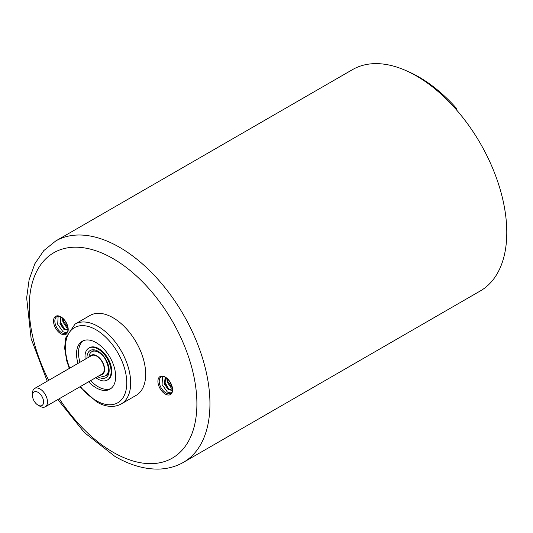 <?xml version="1.0" encoding="UTF-8"?>
<svg xmlns="http://www.w3.org/2000/svg" width="533" height="533" viewBox="0 0 533 533"><rect width="100%" height="100%" fill="white"/><g stroke="black" fill="none" stroke-linecap="round" stroke-linejoin="round"><path stroke-width="0.8" d="M110.884 388.557A27.676 15.983 60 0 1 98.059 386.685A27.676 15.983 60 0 1 90.583 380.649M79.97 362.273A27.676 15.983 60 0 1 83.275 340.74M78.011 363.406A27.676 15.983 60 0 1 82.262 341.24A27.676 15.983 60 0 1 96.1 342.612A27.676 15.983 60 0 1 114.182 367.004A27.676 15.983 60 0 1 109.938 389.183A27.676 15.983 60 0 1 96.1 387.811A27.676 15.983 60 0 1 88.625 381.781M416.426 75.939A127.787 73.774 60 0 1 499.907 188.542A127.787 73.774 60 0 1 480.32 290.938L183.479 462.318A127.787 73.774 60 0 0 203.066 359.922A127.787 73.774 60 0 0 119.585 247.319A127.787 73.774 60 0 0 55.698 240.989L352.54 69.61A127.787 73.774 60 0 1 416.426 75.939M113.063 317.755A46.131 26.637 60 0 1 143.197 358.403A46.131 26.637 60 0 1 136.128 395.373L121.124 404.034A46.131 26.637 60 0 0 128.193 367.07A46.131 26.637 60 0 0 98.059 326.416A46.131 26.637 60 0 0 74.993 324.131L89.997 315.469A46.131 26.637 60 0 1 113.063 317.755M171.146 392.981L167.375 392.048L162.072 384.566L162.512 376.624M168.688 389.017L164.75 381.988M66.758 332.712L62.994 331.786L57.691 324.297L58.13 316.362M64.306 328.748L60.369 321.719M167.728 379.276L166.363 378.104M172.326 389.39L171.526 390.256L168.295 389.683L164.364 383.913L165.197 377.364M172.286 388.564L171.226 387.991L167.302 382.214L166.862 378.776M171.873 390.003L169.028 389.263L165.103 383.487L165.457 377.504M172.179 387.704L168.035 381.795L167.582 379.183M63.34 319.007L61.981 317.835M67.938 329.121L67.145 329.994L63.907 329.421L59.982 323.644L60.815 317.095M67.904 328.301L66.845 327.728L62.921 321.952L62.481 318.514M67.484 329.734L64.646 328.994L60.715 323.225L61.068 317.242C66.665 320.06 70.243 331.286 66.252 333.098A9.454 5.463 -120 0 1 61.522 332.632A9.454 5.463 -120 0 1 55.345 324.297A9.454 5.463 -120 0 1 56.798 316.722C58.75 316.276 60.169 316.442 61.062 317.235M67.791 327.442L63.654 321.526L63.194 318.914M100.477 374.939A11.073 6.389 -120 0 0 102.949 362.886A11.073 6.389 -120 0 0 89.864 356.564M88.964 357.083A13.838 7.988 60 0 1 91.789 351.72A13.838 7.988 60 0 1 102.842 355.851M42.427 397.351A7.842 4.53 -120 0 0 36.244 391.642A7.842 4.53 -120 0 0 32.493 395.533A7.842 4.53 -120 0 0 33.652 400.116A7.842 4.53 -120 0 0 38.036 405.14A7.842 4.53 -120 0 0 43.013 404.434A7.842 4.53 -120 0 0 42.427 397.351M32.493 395.533L32.493 393.274A10.613 6.123 60 0 1 34.692 388.417A10.613 6.123 60 0 1 45.931 395.733A10.613 6.123 60 0 1 45.298 406.792A10.613 6.123 60 0 1 39.995 406.266L38.036 405.14M45.298 406.792L102.056 374.026A10.613 6.123 -120 0 0 102.689 362.966A10.613 6.123 -120 0 0 91.449 355.644L34.692 388.417M107.579 364.052A13.838 7.988 60 0 1 105.627 375.692A13.838 7.988 60 0 1 99.571 375.459M95.813 377.63A18.455 10.653 -120 0 0 98.059 379.15A18.455 10.653 -120 0 0 107.286 380.062L107.939 379.689A18.455 10.653 -120 0 0 110.764 364.898A18.455 10.653 -120 0 0 98.712 348.642A18.455 10.653 -120 0 0 89.484 347.723L88.831 348.102A18.455 10.653 -120 0 0 85.207 359.255M107.286 380.062A18.455 10.653 -120 0 0 110.111 365.278A18.455 10.653 -120 0 0 98.059 349.015A18.455 10.653 -120 0 0 88.831 348.102M407.219 71.162A124.555 71.915 60 0 1 456.548 108.412L455.655 108.932M456.548 108.412L456.548 109.951M165.91 392.894A9.454 5.463 -120 0 0 170.633 393.367C174.631 391.555 171.046 380.322 165.443 377.497C164.55 376.711 163.131 376.538 161.179 376.984A9.454 5.463 -120 0 0 159.727 384.566A9.454 5.463 -120 0 0 165.91 392.894M165.257 377.078A10.38 5.99 60 0 1 172.592 389.79A10.38 5.99 60 0 1 165.257 394.027A10.38 5.99 60 0 1 157.915 381.315A10.38 5.99 60 0 1 165.257 377.078M67.018 333.465A10.38 5.99 60 0 1 60.869 333.765A10.38 5.99 60 0 1 53.533 321.053A10.38 5.99 60 0 1 60.869 316.815A10.38 5.99 60 0 1 67.984 331.473M69.77 368.163A43.366 25.038 60 0 1 69.437 332.339A43.366 25.038 60 0 1 96.1 329.807A43.366 25.038 60 0 1 126.761 382.914A43.366 25.038 60 0 1 96.1 400.616A43.366 25.038 60 0 1 80.383 386.538M48.716 380.315A118.559 68.451 60 0 1 37.123 270.564A118.559 68.451 60 0 1 113.063 258.618A118.559 68.451 60 0 1 196.897 403.821A118.559 68.451 60 0 1 113.063 452.224A118.559 68.451 60 0 1 59.33 398.697M86.979 358.229A15.684 9.054 60 0 1 98.059 351.274A15.684 9.054 60 0 1 109.152 370.488A15.684 9.054 60 0 1 98.059 376.891A15.684 9.054 60 0 1 97.586 376.604M79.917 386.805L96.673 401.889C102.969 405.713 112.483 408.651 121.124 404.034M57.85 399.55L84.414 432.609L114.975 456.448C129.959 465.122 144.563 469.333 158.794 469.087C167.795 468.833 176.023 466.575 183.479 462.318M47.237 381.168L31.127 338.682L26.65 297.88L29.128 279.698L34.845 263.748L43.773 250.617L55.698 240.989M69.31 368.43L66.752 360.928L64.673 348.342L65.466 338.342L74.993 324.131M106.28 375.312C111.164 375.245 107.979 356.717 98.438 352.12C94.641 350.681 92.642 350.421 92.442 351.347"/></g></svg>
